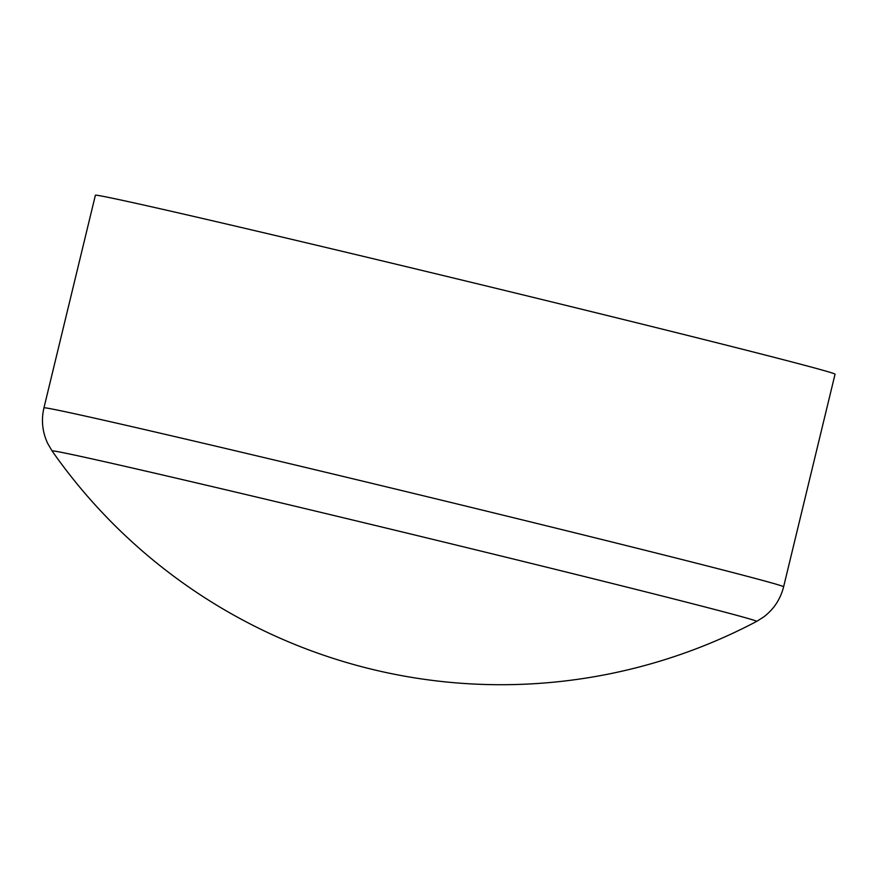 <?xml version="1.0" encoding="UTF-8"?>
<svg xmlns="http://www.w3.org/2000/svg" width="879" height="879" viewBox="0 0 879 879"><rect width="100%" height="100%" fill="white"/><g stroke="black" fill="none" stroke-linecap="round" stroke-linejoin="round"><path stroke-width="1.32" d="M525.686 562.044A362.478 3.571 -166.4 0 0 52.092 450.96L52.092 450.96A547.925 547.925 0 0 0 756.665 621.409L756.665 621.409A362.478 3.571 -166.4 0 0 525.686 562.044M43.95 407.845A380.497 3.747 -166.4 0 1 541.112 524.499A380.497 3.747 -166.4 0 1 783.618 586.798L835.05 374.19A380.497 3.747 -166.4 0 0 592.545 311.902A380.497 3.747 -166.4 0 0 95.382 195.248L43.95 407.845C41.093 420.195 42.368 432.105 47.752 443.554L52.092 450.96M783.618 586.798C780.508 599.082 773.938 609.092 763.917 616.805L756.665 621.409"/></g></svg>
